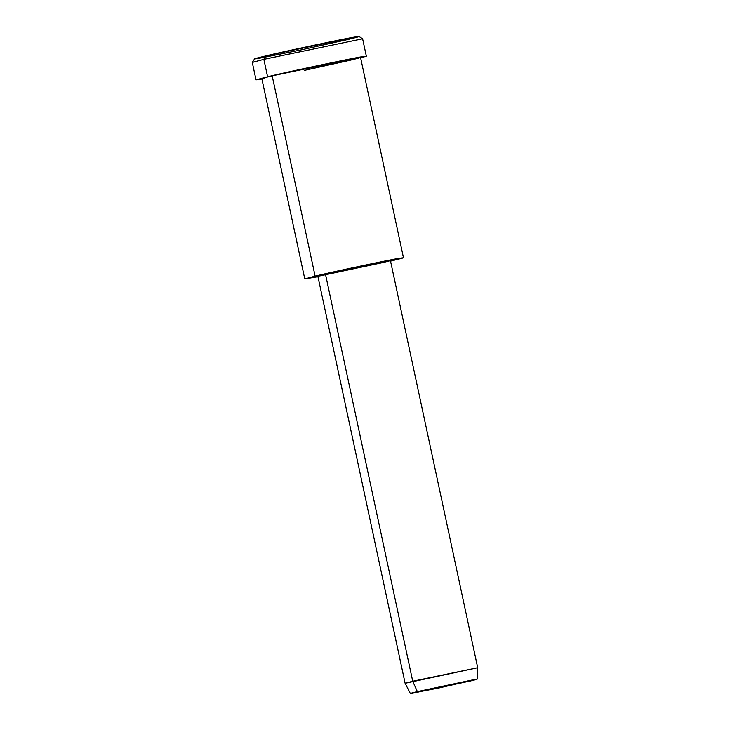 <?xml version="1.0" encoding="UTF-8"?>
<svg xmlns="http://www.w3.org/2000/svg" width="730" height="730" viewBox="0 0 730 730"><rect width="100%" height="100%" fill="white"/><g stroke="black" fill="none" stroke-linecap="round" stroke-linejoin="round"><path stroke-width="1.09" d="M366.351 56.21L360.638 57.889L362.253 56.712C354.47 57.716 284.91 72.443 267.591 76.76L366.351 56.21L362.618 38.79L263.858 59.349L265.528 55.982L254.578 58.902L252.297 62.424L263.858 59.349L362.6 38.781L359.078 36.5L355.209 36.993L265.528 55.982L263.858 59.349L252.288 62.442L256.029 79.862L267.591 76.76L261.924 79.05L256.029 79.862M477.128 679.183L477.712 667.731L390.422 260.555L325.443 274.069L412.733 681.245L325.443 274.069L317.833 276.113L405.123 683.289L477.712 667.722L412.733 681.245L417.35 691.62L477.128 679.183L439.214 687.915L410.351 693.5L417.35 691.62L412.733 681.245L405.132 683.289L410.351 693.5M417.35 691.62C410.242 693.299 408.727 693.828 412.833 693.199L470.129 681.063C477.694 679.219 479.199 678.699 474.646 679.484L417.35 691.62M403.48 257.754L360.547 57.46L356.879 57.907L272.18 75.847L315.123 276.141L317.961 276.697L304.775 278.915L315.123 276.141L399.821 258.201L403.48 257.754L390.541 261.139L403.033 257.973L399.821 258.201C392.849 259.095 330.617 272.281 315.123 276.141L272.18 75.847L264.808 77.672L261.833 78.621L304.775 278.915M325.443 274.069L387.721 260.884C392.667 260.026 391.034 260.592 382.812 262.59L320.534 275.785C316.072 276.469 317.714 275.904 325.443 274.069M272.409 76.906L272.18 75.847C287.684 71.978 349.916 58.801 356.879 57.907C363.604 56.739 361.377 57.515 350.19 60.234L304.501 70.363M263.858 59.349L267.591 76.76L263.858 59.349M265.528 55.982C281.944 51.894 347.836 37.933 355.209 36.993C362.335 35.752 359.972 36.573 348.128 39.447L299.756 50.178L258.447 58.446C252.032 59.44 254.396 58.619 265.528 55.982"/></g></svg>

